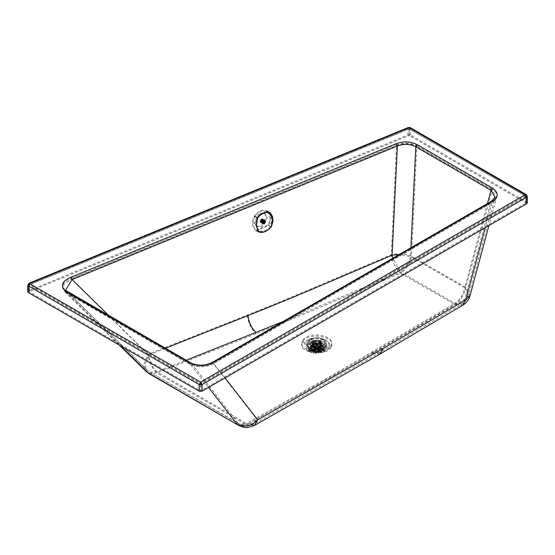 <?xml version="1.0" encoding="UTF-8"?>
<svg xmlns="http://www.w3.org/2000/svg" width="555" height="555" viewBox="0 0 555 555"><rect width="100%" height="100%" fill="white"/><g stroke="black" fill="none" stroke-linecap="round" stroke-linejoin="round"><path stroke-width="0.42" stroke-dasharray="2.77 2.08" d="M267.191 217.373L261.995 226.655L257.159 226.62L255.002 223.034L260.198 213.758L265.033 213.793L267.191 217.373M254.169 222.527L256.327 226.107L261.169 226.142L266.365 216.866L264.201 213.28L259.365 213.245L254.169 222.527M165.418 348.269L148.795 354.818L144.869 364.586L146.971 370.247L148.622 371.42L67.016 291.493M283.078 321.546L400.55 272.019L454.864 303.294C460.185 299.693 463.474 294.518 464.736 287.767L468.635 295.302L464.792 299.027L462.031 303.987L454.864 303.294L335.747 373.238L246.475 423.548L253.67 424.228L256.708 419.108C250.888 424.936 244.686 426.275 238.088 423.118L239.358 424.159L246.475 423.548L156.885 371.774L149.843 372.433L146.971 370.247L65.462 290.279M410.922 247.738L410.499 256.549L399.267 254.468M470.029 295.676L465.749 287.386L411.505 256.167C410.069 263.563 406.42 269.237 400.564 273.192C395.548 268.578 392.461 262.418 391.282 254.703L396.534 145.514L396.201 144.834L70.95 278.395L71.283 279.068L396.534 145.514C403.756 142.947 410.499 143.259 416.784 146.444L411.505 256.167C405.143 253.774 398.407 253.288 391.282 254.703C281.6 301.49 291.881 297.008 247.155 315.094L147.97 354.305C148.934 362.11 151.897 368.326 156.864 372.96L256.049 333.659C300.817 315.462 290.827 319.93 400.564 273.192L454.885 304.466L462.773 305.229M396.201 144.834C403.617 142.212 410.61 142.545 417.187 145.826L416.784 146.444L492.028 189.893L496.461 197.642L491.966 202.748L214.077 363.248C206.571 367.445 198.628 367.847 190.24 364.469L66.184 292.846L64.449 291.313L63.659 284.431L71.283 279.068L147.97 354.305L143.641 365.051L145.958 371.281M525.224 195.88L525.634 196.588L525.224 195.88L525.634 196.116L409.16 128.871L29.776 284.653L200.619 383.29L525.224 195.88L409.16 128.871L408.827 135.691L29.443 291.472L29.776 284.653L29.366 285.36L200.209 383.998L200.619 383.29L201.028 383.998L525.634 196.588L525.634 203.206L201.028 390.616L200.209 390.616L200.209 383.998L201.028 383.998L201.028 390.616M225.011 377.948L213.675 363.421L491.966 202.748L485.237 227.71M119.193 345.023L64.449 291.313L190.525 364.441C198.648 367.715 206.404 367.313 213.786 363.22L492.084 202.547L496.461 197.642L488.927 225.58M29.366 285.36L29.366 291.979L200.209 390.616M525.634 196.588L525.634 202.735L409.569 135.725L409.569 129.107L409.16 128.871L29.776 284.653M527.25 202.97L526.653 202.145L410.589 135.136L407.987 135.004L28.603 290.792L27.75 291.743M29.366 291.979L29.443 291.472L29.366 291.979M525.634 202.735L525.634 203.206L525.634 202.735M408.827 135.691L409.569 135.725M254.377 425.484L246.462 424.741L335.761 374.431L454.885 304.466C460.733 300.505 464.355 294.816 465.749 287.386L492.431 189.269C498.772 193.709 498.744 198.149 492.368 202.575L491.966 202.748M213.675 363.421C206.37 367.389 198.669 367.743 190.58 364.482L208.52 387.473M238.636 425.408L246.462 424.741L156.864 372.96L149.115 373.688M408.39 127.47L407.987 128.392L407.987 135.004M495.053 197.296L491.355 201.299M372.134 352.21L379.218 352.848L382.048 347.853L464.792 299.027L490.953 201.999L212.662 362.672L213.065 361.964M382.048 347.853L256.708 419.108L212.662 362.672C205.856 366.071 198.78 366.286 191.426 363.331L67.37 291.708M309.579 346.917L311.23 351.058L314.685 352.307L322.379 351.058L324.023 349.359C327.152 344.051 311.917 341.471 309.579 346.917M325.938 349.685C329.961 342.976 310.557 339.688 307.664 346.591L309.745 351.828L314.123 353.41L323.856 351.828L325.938 349.685M191.426 363.331L238.088 423.118L148.622 371.42L239.358 424.159C250.201 427.905 247.135 425.338 249.521 425.782L253.67 424.228L379.218 352.848L462.031 303.987L466.366 300.047L468.635 295.302L495.06 197.268M108.822 315.594L148.795 354.818C149.677 361.915 152.368 367.563 156.885 371.774L186.14 360.237M487.443 203.56L464.736 287.767L410.499 256.549C409.195 263.264 405.878 268.426 400.55 272.019L392.656 258.283M309.78 339.951L307.477 345.931L309.78 348.02C314.435 350.198 319.09 350.198 323.752 348.02L326.049 345.931L323.752 339.951C319.09 337.78 314.435 337.78 309.78 339.951M313.388 342.553L311.986 344.509L313.388 346.459L320.145 346.459L321.539 344.509L320.145 342.553L313.388 342.553M313.346 342.532L320.179 342.532L321.602 344.509L320.179 346.48L313.346 346.48L311.931 344.509L313.346 342.532M313.346 342.886L311.931 344.856L313.346 346.833L320.179 346.833L321.602 344.856L320.179 342.886L313.346 342.886M313.346 343.122L311.931 345.099L313.346 347.069L320.179 347.069L321.602 345.099L320.179 343.122L313.346 343.122M313.346 343.476L311.931 345.453L313.346 347.423L320.179 347.423L321.602 345.453L320.179 343.476L313.346 343.476M320.145 347.402L321.539 345.453L320.145 343.503L313.388 343.503L311.986 345.453L313.388 347.402L320.145 347.402M313.901 344.267L319.631 344.267L320.818 345.925L319.631 347.576L313.901 347.576L312.715 345.925L313.901 344.267M319.631 340.784L320.818 342.442L319.631 344.093L313.901 344.093L312.715 342.442L313.901 340.784L319.631 340.784M319.014 341.027L319.951 342.324L319.014 343.628L314.512 343.628L313.582 342.324L314.512 341.027L319.014 341.027M319.014 348.644L319.951 347.34L319.014 346.043L314.512 346.043L313.582 347.34L314.512 348.644L319.014 348.644M318.299 348.228L318.938 347.34L318.299 346.459L315.233 346.459L314.595 347.34L315.233 348.228L318.299 348.228M315.233 349.525L314.595 350.413L315.233 351.301L318.299 351.301L318.938 350.413L318.299 349.525L315.233 349.525M318.098 351.183L318.646 350.413L318.098 349.643L315.434 349.643L314.886 350.413L315.434 351.183L318.098 351.183M315.434 350.829L314.886 351.599L315.434 352.363L318.098 352.363L318.646 351.599L318.098 350.829L315.434 350.829M311.792 349.907L314.158 349.601L316.711 348.131L317.349 346.702L316.697 345.46L312.604 346.459L310.876 348.817L311.792 349.907L310.772 350.066L312.222 350.378L314.158 350.08L314.158 349.601M319.756 351.884L318.022 350.947L311.702 350.594L320.506 352.314L319.444 352.245L318.022 351.426L318.022 350.947M312.167 350.711L311.147 350.871L311.702 350.594M320.082 345.203L318.348 347.895L318.813 346.327L320.082 345.203L323.364 347.624L323.579 348.935L321.484 352.085L320.776 351.294L322.448 349.74L319.77 345.938L318.112 348.346L319.368 349.636L319.049 350.358L321.303 351.142L320.062 351.87M319.146 345.931L318.098 348.894M314.976 348.602C313.859 350.621 315.053 351.315 318.556 350.67L319.076 349.039L318.556 348.602L314.976 348.602L314.456 349.039L315.386 348.013L318.14 348.013L318.542 348.346L318.14 349.601C315.448 350.094 314.532 349.567 315.386 348.013M310.876 348.817L310.217 348.922L310.64 350.406L310.217 348.922C310.571 346.563 312.791 345.286 316.87 345.078L316.697 345.46M319.645 351.821L320.131 352.099C316.419 353.105 313.388 352.633 311.043 350.698L310.793 350.566C313.242 352.585 316.405 353.077 320.277 352.03L320.506 352.314M314.532 350.413L314.394 350.968L317.439 351.794L318.022 351.426L320.846 352.453L319.5 352.376L318.098 351.565M323.926 349.456L309.6 349.456L306.637 345.321L309.6 341.186L323.926 341.186L326.895 345.321L323.926 349.456M319.049 350.358L318.889 351.211L319.368 350.344L317.849 348.977L318.112 348.346M319.049 350.829L320.464 351.655L320.263 352.009L321.484 352.085L322.379 350.802L321.9 350.524M316.711 348.131L317.62 346.112L316.877 344.704L317.939 346.188L317.349 346.702M316.711 348.602L317.009 348.845L314.248 349.955L314.172 350.482L314.248 349.955M312.521 351.26L314.532 350.885L312.521 351.26L312.298 350.774L310.64 350.406M317.849 348.977L318.632 347.701L317.849 348.977M326.895 345.439L323.926 341.304L309.6 341.304L306.637 345.439L309.6 349.574L323.926 349.574L326.895 345.321M320.755 352.501L322.58 350.774L323.614 348.45L321.609 351.246L311.924 351.246L309.919 348.45L311.924 345.654L321.609 345.654L323.614 348.45L323.614 347.25L321.636 350.025L311.938 350.052L309.919 347.25L311.924 344.454L321.588 344.447L323.614 347.25L321.907 349.379C315.92 351.329 311.924 350.621 309.919 347.25L310.897 350.94L314.477 351.01M317.231 347.486L317.515 347.763L317.939 346.188M314.976 349.31L314.976 351.377L318.556 351.377C319.673 349.352 318.48 348.665 314.976 349.31M317.932 349.483L318.417 348.804L317.932 348.131L315.601 348.131L315.115 348.804L315.601 349.483L317.932 349.483M310.467 342.379C302.01 346.868 315.289 354.534 323.059 349.65C331.522 345.161 318.244 337.495 310.467 342.379M317.633 351.912L317.633 350.906L315.892 350.906L315.892 351.912L318.556 351.377M317.932 351.135L318.417 350.462L317.932 349.789L315.601 349.789L315.115 350.462L315.601 351.135L317.932 351.135L317.432 351.794L316.1 351.024L315.823 351.405L315.823 351.037L317.432 351.426L316.1 350.656L315.823 351.037M316.1 351.024L317.432 351.794M255.772 230.436C251.79 227.078 251.339 222.319 254.405 216.159C258.318 210.539 262.605 208.833 267.26 211.032C271.235 214.39 271.693 219.149 268.62 225.309L256.452 230.818M267.01 210.886L269.959 212.607M254.953 216.505C252.123 222.194 252.546 226.593 256.209 229.687L256.84 230.041L268.072 224.962C270.909 219.274 270.486 214.882 266.816 211.781L269.21 213.169L271.707 218.989L270.451 226.211C266.802 230.623 262.89 232.177 258.713 230.887L256.306 225.122L257.464 217.844C261.218 213.495 265.13 211.934 269.21 213.169L266.816 211.781C262.522 209.748 258.568 211.323 254.953 216.505L257.464 217.844M271.298 226.718L268.62 225.309M256.84 230.041L256.209 229.687M264.478 224.088L263.32 224.06L262.612 222.881L264.118 220.335L264.992 220.245L265.991 221.535L264.478 224.088M264.582 223.346L261.787 221.861L262.716 220.626L262.175 219.378L260.968 219.641L260.309 220.841L260.649 221.951L261.787 221.861M260.427 220.987L263.223 222.437L263.611 223.367L264.423 223.408L265.165 222.749L265.352 221.605L262.57 220.134M260.822 221.882L263.923 223.471L263.098 222.638L263.729 221.348L260.933 219.849M262.668 218.968L263.375 220.148L261.863 222.701L260.704 222.68L259.997 221.5L261.509 218.948L262.668 218.968L264.457 219.919L265.172 221.098L263.66 223.651L262.494 223.63L261.787 222.451L263.299 219.898L264.457 219.919M264.451 224.074L265.963 221.521L265.255 220.342L264.09 220.314L262.577 222.867L263.285 224.047L264.451 224.074M263.715 223.499L262.675 223.478L262.036 222.416L263.389 220.127L264.43 220.148L265.068 221.209L263.715 223.499M261.669 222.354L262.973 220.155L261.363 219.114L260.059 221.313L261.669 222.354M261.204 222.166L264.263 223.464L261.204 222.166M261.807 221.847L264.388 223.589L261.447 221.993M262.564 220.106L265.519 221.674L262.605 220.481M262.425 219.794L265.359 221.584M265.006 221.063L262.432 219.815M261.891 219.461L264.992 221.07L261.918 219.468M261.558 219.482L264.7 220.959L261.585 219.475M261.44 219.364L264.242 220.848M260.295 221.154L263.112 222.763L260.295 221.154M260.378 221.556L263.223 223.145L260.378 221.556M260.572 221.882L263.452 223.436L260.572 221.882M260.857 222.09L263.757 223.609L260.857 222.09M262.099 221.618L264.895 223.103M262.12 221.598L264.867 223.311L265.151 222.756L262.369 221.265M262.355 221.292L265.151 222.77L264.901 223.082M265.325 222.375L265.151 222.756L265.394 221.979L265.325 222.375L262.529 220.911M262.536 220.883L265.332 222.361M265.394 221.986L262.605 220.508M260.912 219.87L263.701 221.348L264.013 221.098M260.663 220.203L263.452 221.681L260.677 220.175M260.496 220.585L263.285 222.069L260.503 220.557M263.292 222.042L263.223 222.465L260.427 220.959M260.468 221.362L263.257 222.839L260.462 221.334M260.593 221.653L263.389 223.138M260.607 221.674L263.639 223.36M263.632 223.374L260.836 221.896M264.596 223.325L261.467 221.986M263.909 223.485L261.114 222L263.93 223.485M265.394 221.979L265.214 221.272M265.359 221.611L264.693 220.959L263.701 221.348M264.027 221.105L263.285 222.069M263.722 221.348L263.41 223.138M264.034 220.474L265.075 220.495L265.713 221.549L264.36 223.838L263.32 223.818L262.681 222.756L264.034 220.474M417.187 145.826L492.431 189.269M66.184 292.846L66.184 292.846C59.968 287.31 61.556 282.495 70.95 278.395M379.953 354.097L372.155 353.396M28.603 290.792L28.603 284.174L407.987 128.392L410.589 128.517L526.653 195.526L526.653 202.145M410.589 135.136L410.589 128.517L410.173 127.588M331.071 346.986C337.357 336.503 307.047 331.37 302.53 342.151C296.245 352.626 326.555 357.76 331.071 346.986L329.101 347.388L326.298 350.274L307.303 350.274L304.501 343.219C308.483 333.95 334.429 338.342 329.101 347.388M190.24 364.469L66.524 292.86L120.407 345.723M27.75 285.124L29.006 283.251M526.237 194.597L527.25 196.352M328.095 346.403L325.521 349.053L308.08 349.053L305.507 342.574C309.163 334.061 332.986 338.099 328.095 346.403L331.051 345.8C326.541 356.56 296.28 351.433 302.551 340.971L305.507 342.574M331.051 345.8C337.322 335.338 307.068 330.211 302.551 340.971M304.501 343.219L302.53 342.151M408.827 129.072L409.569 129.107M247.155 315.094C248.141 322.83 251.11 329.018 256.049 333.659M309.884 347.381C314.442 349.511 319.021 349.525 323.6 347.402L323.648 347.381C327.36 344.731 327.36 342.081 323.648 339.431C319.083 337.301 314.512 337.287 309.926 339.41L309.884 339.431C306.173 342.081 306.173 344.731 309.884 347.381M309.739 339.826L307.421 345.841L309.711 347.929L323.752 347.964L326.111 345.841L323.815 339.84L309.739 339.826M313.11 340.541L320.395 340.527C322.344 341.915 322.351 343.309 320.415 344.704L313.138 344.717C311.188 343.33 311.182 341.935 313.11 340.541M313.367 340.916L320.131 340.895L321.539 342.851L320.145 344.801L313.402 344.808L311.986 342.851L313.367 340.916M312.396 342.428C306.533 345.536 315.684 350.857 321.102 347.499L321.137 347.479C326.992 344.377 317.842 339.056 312.423 342.414L310.557 344.981C313.603 348.928 317.127 349.789 321.116 347.548L321.137 347.527C326.992 344.426 317.842 339.098 312.423 342.456L312.396 342.477C306.533 345.585 315.684 350.906 321.102 347.548L322.975 344.981C319.923 341.027 316.405 340.173 312.416 342.414L312.382 342.428M313.388 343.739L311.986 345.689L313.409 347.652L320.145 347.638L321.539 345.689L320.117 343.725L313.388 343.739M313.596 344.093L313.547 344.114C311.639 347.694 313.769 348.908 319.937 347.756L319.978 347.728C321.886 344.155 319.756 342.941 313.596 344.093M312.541 346.015L310.786 348.45L312.541 350.892L320.991 350.892L322.739 348.45L320.991 346.015L312.541 346.015M320.963 348.72L312.521 348.7L310.786 346.264L312.569 343.809L321.005 343.836L322.739 346.264L320.963 348.72M319.416 351.752L320.436 351.162M312.257 349.9L312.631 350.704M311.979 342.796C305.562 346.195 315.587 352.023 321.518 348.346L321.553 348.325C327.963 344.926 317.946 339.098 312.014 342.775L311.979 342.796M318.619 347.25L317.224 347.035M319.77 345.938L319.944 345.557C323.301 346.91 324.113 348.658 322.379 350.802M320.464 351.655L321.525 351.724M312.222 350.378L312.298 350.774L314.172 350.482M309.933 348.713L311.931 345.855L316.877 344.704M319.645 352.363L320.263 352.009L318.889 351.211M318.348 347.895L317.515 347.763L317.009 348.845M310.987 342.733L310.953 342.754C303.252 346.882 315.434 353.875 322.538 349.4L322.573 349.386C330.274 345.252 318.098 338.266 310.987 342.733M268.072 224.962L270.451 226.211M265.38 221.785L263.236 222.638M261.96 221.91L264.763 223.387M262.064 221.827L264.867 223.311M262.286 221.598L265.089 223.075M262.376 221.487L265.172 222.971M262.543 221.202L265.346 222.68M262.598 221.07L265.401 222.555M262.695 220.758L265.498 222.243M262.716 220.626L265.519 222.111M261.072 219.565L263.868 221.043M260.968 219.641L263.764 221.126M260.739 219.87L263.542 221.355M260.656 219.981L263.458 221.466M260.489 220.273L263.285 221.75M260.427 220.397L263.23 221.882M260.337 220.71L263.132 222.194M260.309 220.841L263.112 222.326M257.159 226.62L256.327 226.107M265.033 213.793L264.201 213.28M29.2 291.743L29.554 284.59L408.938 128.809L525.516 195.853L525.8 202.97M311.23 351.058L308.08 349.053C313.825 351.849 319.638 351.849 325.521 349.053L322.379 351.058M309.745 351.828L307.303 350.274C313.769 353.382 320.096 353.382 326.298 350.274L323.856 351.828M326.049 345.931L326.749 343.732C323.725 337.738 318.091 336.302 309.843 339.431L306.783 343.732L307.477 345.931M321.539 344.509L321.539 342.851L320.2 344.669C316.072 346.091 313.332 345.488 311.986 342.851L311.986 344.509M311.931 344.509L311.931 344.856M321.602 344.856L321.602 344.509M311.931 345.099L311.931 345.453M321.602 345.453L321.602 345.099M311.986 345.453L311.986 345.689C313.395 348.575 316.093 349.268 320.082 347.77L321.539 345.453M320.818 345.925L320.818 342.442M312.715 345.925L312.715 342.442M319.951 347.34L319.951 342.324M313.582 347.34L313.582 342.324M314.595 347.34L314.595 350.413M318.938 350.413L318.938 347.34M314.886 350.413L314.886 351.599M318.646 351.599L318.646 350.413M320.089 351.787L320.624 352.092L320.221 352.141C316.884 353.195 313.755 352.702 310.835 350.663L311.528 350.455L310.786 348.45L310.786 346.264C312.521 349.366 315.975 350.052 321.144 348.325L322.739 346.264L322.448 349.74M319.368 349.636L319.368 350.344M318.542 348.346L319.076 349.039M315.892 351.912L314.976 351.377M318.417 350.462L318.417 348.804M315.115 348.804L315.115 350.462M315.601 351.135L316.1 351.426M265.526 221.674L262.73 220.189M265.429 221.292L262.633 219.815M265.228 221.001L262.432 219.516M264.943 220.814L262.14 219.329M264.603 220.758L261.8 219.274M263.105 222.763L260.302 221.278M263.202 223.138L260.399 221.66M263.403 223.436L260.6 221.951M263.687 223.623L260.885 222.139M264.034 223.679L261.232 222.194M264.402 223.596L261.599 222.111M264.43 220.148L265.075 220.495M262.494 223.63L260.704 222.68M263.32 223.818L262.675 223.478"/><path stroke-width="0.83" d="M67.016 291.493L65.462 290.279L72.108 279.581L70.95 277.209L396.201 143.655L397.366 146.02C403.929 143.585 410.062 143.856 415.778 146.825L417.187 144.64L492.431 188.083L491.022 190.268L495.053 197.296M399.267 254.468L392.114 255.217C282.433 302.003 292.714 297.522 247.981 315.601L165.418 348.269M485.237 227.71L465.805 299.776L470.029 295.676C468.982 299.617 466.561 302.801 462.773 305.229L465.805 299.776L383.061 348.602L257.721 419.858L254.377 425.484L379.953 354.097L383.061 348.602M199.183 391.206L199.183 384.587L200.619 382.111L29.006 283.251L27.75 285.124L27.75 291.743L28.347 292.568L199.183 391.206L202.048 391.206L526.653 203.796L527.25 202.97L527.25 196.352L526.653 197.178L525.224 194.701L526.237 194.597L527.25 196.352M208.52 387.473L237.242 424.27C244.498 427.738 251.325 426.268 257.721 419.858L225.011 377.948M202.048 391.206L202.048 384.587L199.183 384.587L28.347 285.957L29.776 283.473L409.16 127.692L408.39 127.47L410.173 127.588L409.16 127.692L525.224 194.701L200.619 382.111L202.048 384.587L526.653 197.178L526.653 203.796M120.407 345.723L147.769 372.571L238.636 425.408L149.115 373.688L145.958 371.281L149.115 373.688M495.06 197.268L491.355 201.299L492.368 201.396L214.077 362.068C206.571 366.258 198.628 366.668 190.24 363.289L66.184 291.666C59.968 286.13 61.556 281.316 70.95 277.209M491.355 201.299L213.065 361.964L214.077 362.068M190.24 363.289L191.253 363.185L65.462 290.279M186.14 360.237L283.078 321.546M66.184 291.666L67.197 291.562M392.656 258.283L392.114 255.217L397.366 146.02L72.108 279.581L108.822 315.594M256.452 230.818L258.581 231.782C263.223 233.155 267.461 231.47 271.298 226.718C267.503 231.296 263.361 232.94 258.873 231.657L256.452 230.818M269.959 212.607L272.651 218.948L271.298 226.718L272.567 219.093L269.987 212.905C265.63 211.684 261.488 213.335 257.562 217.851L256.41 225.531L258.873 231.657M259.088 232.066C263.257 233.149 267.344 231.373 271.36 226.745C272.894 222.194 273.331 219.607 272.665 218.982C272.984 217.269 272.082 215.139 269.952 212.6C265.547 211.351 261.308 213.044 257.236 217.664L256.098 225.545L258.581 231.782M269.987 212.905L267.01 210.886M487.443 203.56L491.022 190.268L415.778 146.825L410.922 247.738M27.75 285.124L28.347 285.957L28.347 292.568M396.201 143.655C403.617 141.032 410.61 141.365 417.187 144.64M492.431 188.083C498.772 192.529 498.744 196.97 492.368 201.396M247.981 315.601C248.883 322.635 251.581 328.262 256.07 332.48M257.562 217.851L254.405 216.159M488.927 225.58L470.029 295.676M462.773 305.229L379.953 354.097M29.006 283.251L408.39 127.47M410.173 127.588L526.237 194.597M213.065 361.964C206.058 365.794 198.787 366.203 191.253 363.185M238.636 425.408L243.368 427.204C245.65 426.837 243.492 429.334 254.377 425.484M145.958 371.281L119.193 345.023"/></g></svg>
